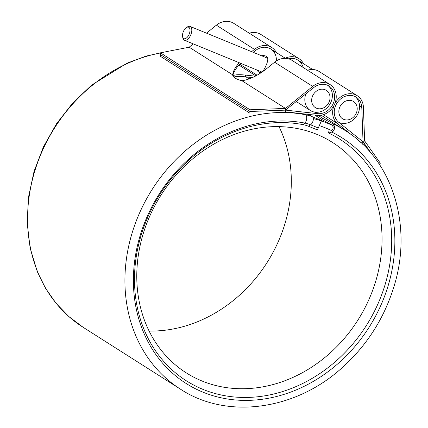 <?xml version="1.0" encoding="UTF-8"?>
<svg xmlns="http://www.w3.org/2000/svg" width="428" height="428" viewBox="0 0 428 428"><rect width="100%" height="100%" fill="white"/><g stroke="black" fill="none" stroke-linecap="round" stroke-linejoin="round"><path stroke-width="0.64" d="M334.557 126.383A151.79 129.711 122.4 0 0 327.848 123.371A151.79 129.711 122.4 0 0 313.312 118.535M333.091 131.353A146.681 125.34 122.4 0 0 325.692 127.988A146.681 125.34 122.4 0 0 319.491 125.666M316.907 134.376A136.457 116.609 122.4 0 0 155.739 204.022A136.457 116.609 122.4 0 0 186.217 372.836A136.457 116.609 122.4 0 0 357.824 320.219A136.457 116.609 122.4 0 0 332.61 142.503A136.457 116.609 122.4 0 0 316.907 134.376M149.088 331.031A136.457 116.609 122.4 0 0 267.088 262.546A136.457 116.609 122.4 0 0 279.002 126.635M251.637 51.665L254.457 49.38A17.12 14.632 -57.6 0 1 271.78 47.519A17.12 14.632 -57.6 0 1 276.311 52.521M271.78 47.519L233.693 23.31A17.12 14.632 122.4 0 0 216.37 25.172L206.51 33.159M330.025 84.541L291.939 60.332A17.12 14.632 122.4 0 0 274.621 62.194L266.291 68.94C257.715 75.66 249.604 79.597 241.97 80.742L285.519 108.423L285.455 110.135L313.558 87.719A15.333 13.102 -57.6 0 1 329.068 86.049A15.333 13.102 -57.6 0 1 333.305 103.33A15.333 13.102 -57.6 0 1 317.533 113.639L285.615 110.119L249.963 111.489L285.455 110.135L285.39 111.842L317.148 115.351A17.12 14.632 122.4 0 0 334.76 103.833A17.12 14.632 122.4 0 0 330.025 84.541A17.12 14.632 122.4 0 0 312.708 86.403L285.519 108.423L250.027 109.782L160.414 52.826L160.35 54.533L249.963 111.489L250.027 109.782M193.269 43.886L189.181 47.192L232.73 74.873C233.003 71.401 235.154 67.351 239.188 62.718M241.97 80.742A23 6.741 -177.8 0 1 232.73 74.943A23 6.741 -177.8 0 1 232.73 74.873M189.181 47.192L160.414 52.826M276.338 60.958A15.333 13.102 122.4 0 0 270.817 49.027A15.333 13.102 122.4 0 0 255.307 50.697L253.28 52.339M240.515 63.264C236.186 67.827 233.624 71.952 232.821 75.638M232.944 75.954C234.367 74.665 238.524 74.376 245.415 75.087L255.307 76.179M160.35 54.533L249.963 111.494L249.899 113.201L160.286 56.245L160.35 54.533M252.37 77.607L245.351 76.831C239.776 76.238 235.93 76.334 233.816 77.11M351.848 135.114L337.729 123.794A17.12 14.632 -57.6 0 1 336.124 101.623A17.12 14.632 -57.6 0 1 357.214 95.69L319.127 71.481A17.12 14.632 122.4 0 0 307.507 70.229M357.214 95.69A17.12 14.632 -57.6 0 1 363.409 107.198L364.624 140.871L380.342 163.229L379.288 164.208M285.289 58.224A17.12 14.632 -57.6 0 1 298.963 58.668A17.12 14.632 -57.6 0 1 303.5 63.67M249.262 33.207A17.12 14.632 -57.6 0 1 260.877 34.459L298.963 58.668M371.707 153.989L362.446 141.32M363.04 141.695L361.799 107.503A15.333 13.102 122.4 0 0 356.257 97.199A15.333 13.102 122.4 0 0 337.371 102.511A15.333 13.102 122.4 0 0 338.805 122.365L363.233 141.952L371.686 153.962M303.12 67.437A15.333 13.102 122.4 0 0 298.006 60.177A15.333 13.102 122.4 0 0 288.472 58.802M362.858 144.45L362.035 143.278L360.724 142.444M364.624 140.871L362.035 143.278L358.199 140.202M328.961 102.319A10.224 8.737 122.4 0 0 320.513 89.329A10.224 8.737 122.4 0 0 313.055 105.325A10.224 8.737 122.4 0 0 328.961 102.319M256.8 69.941C258.608 72.45 260.251 73.231 261.738 72.289C262.915 71.46 264.183 69.555 265.542 66.586C267.286 62.953 268.014 60.188 267.719 58.288C267.136 56.143 265.076 55.287 261.551 55.731M327.907 85.402A15.333 13.102 -57.6 0 1 330.774 102.559A15.333 13.102 -57.6 0 1 310.38 110.504A15.333 13.102 -57.6 0 1 305.854 93.957M318.373 127.999L310.594 124.805L308.556 126.287L317.426 129.925L321.963 119.637L314.821 115.095M318.17 115.426L322.61 118.246L321.963 119.631L331.534 124.757M332.246 125.286L333.134 126.811L333.235 128.009L332.454 129.786L331.374 130.513M308.556 126.287A38.333 32.753 122.4 0 0 303.131 124.666A143.102 122.285 122.4 0 0 135.644 297.514A143.102 122.285 122.4 0 0 334.15 362.687A143.102 122.285 122.4 0 0 328.656 133.044L328.153 131.535M322.61 118.246L332.182 123.371C335.664 126.378 335.52 129.283 331.748 132.07L328.656 133.044M356.144 113.468A10.224 8.737 122.4 0 0 347.702 100.478A10.224 8.737 122.4 0 0 340.244 116.475A10.224 8.737 122.4 0 0 356.144 113.468M355.09 96.557A15.333 13.102 -57.6 0 1 357.963 113.709A15.333 13.102 -57.6 0 1 338.73 122.301M183.532 31.201A6.195 3.183 -67.7 0 0 182.601 36.797A6.195 3.183 -67.7 0 0 186.843 37.675A6.195 3.183 -67.7 0 0 190.005 29.965A6.195 3.183 -67.7 0 0 186.373 27.611A6.195 3.183 -67.7 0 0 183.532 31.201M186.373 27.611L187.411 26.932A7.474 3.836 112.3 0 1 190.096 26.429A7.474 3.836 112.3 0 1 190.813 34.796A7.474 3.836 112.3 0 1 184.425 40.259A7.474 3.836 112.3 0 1 182.863 38.012L182.601 36.797M216.37 25.172L254.457 49.38M274.621 62.194L312.708 86.403M239.675 64.157L257.078 75.216M315.297 112.216L317.533 113.639M245.415 75.087L245.351 76.831M337.729 123.794L323.37 114.667M361.799 107.503L359.557 106.08M303.131 124.666L304.832 123.082A145.472 124.307 122.4 0 0 134.52 298.407A145.472 124.307 122.4 0 0 335.734 365.582A145.472 124.307 122.4 0 0 331.748 132.07M321.749 120.61L312.477 116.807A4.601 2.359 112.3 0 1 313.146 120.557A4.601 2.359 112.3 0 1 310.594 124.805A40.703 34.78 122.4 0 0 304.832 123.082A4.601 2.263 -79 0 0 306.673 118.62A4.601 2.263 -79 0 0 305.603 114.752A153.326 131.022 122.4 0 0 140.352 211.213A153.326 131.022 122.4 0 0 180.472 389.17C226.952 419.809 295.641 410.356 342.518 367.379C366.844 345.359 383.911 318.683 393.717 287.349C413.234 226.401 392.717 159.601 344.963 130.369A153.326 131.022 122.4 0 0 332.182 123.371M308.727 114.42L312.477 116.807A48.551 41.489 122.4 0 0 305.603 114.752L304.313 113.934M249.203 78.907L246.063 76.912M160.409 52.97A153.326 131.022 122.4 0 0 33.791 174.469A153.326 131.022 122.4 0 0 83.128 327.297L180.472 389.17M250.476 77.398L251.445 78.014M238.872 65.056L255.885 75.874M296.395 101.618L310.38 110.504M270.817 49.027L285.487 58.352M321.128 115.223L344.963 130.369M83.128 327.297L68.726 316.442L56.138 303.377L45.598 288.354L37.3 271.652L30.137 248.096L27.178 222.999L28.505 197.148L34.063 171.334L43.458 146.82L56.469 123.831L72.712 103.036L91.715 85.06L127.057 63.162L146.055 56.1L165.443 51.842M298.006 60.177L312.675 69.502M267.714 58.262L190.096 26.429M262.022 72.086L184.425 40.259"/></g></svg>
